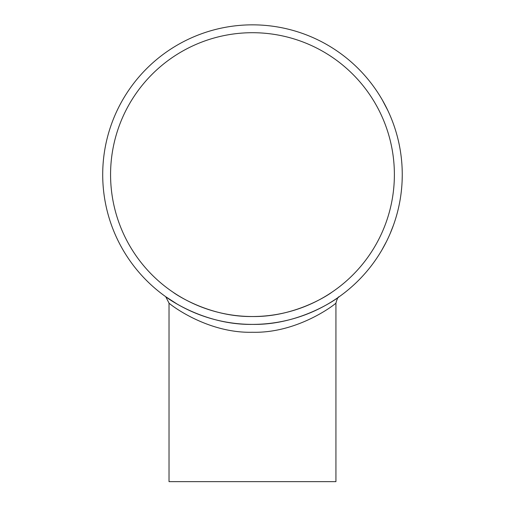 <?xml version="1.0" encoding="UTF-8"?>
<svg xmlns="http://www.w3.org/2000/svg" width="507" height="507" viewBox="0 0 507 507"><rect width="100%" height="100%" fill="white"/><g stroke="black" fill="none" stroke-linecap="round" stroke-linejoin="round"><path stroke-width="0.76" d="M394.383 174.617A141.903 141.903 0 0 1 181.525 297.508A141.903 141.903 0 0 1 181.525 51.72A141.903 141.903 0 0 1 394.383 174.617M173.413 292.457C172.919 292.292 207.629 317.249 252.638 316.52C297.482 317.154 332.047 292.273 331.54 292.457C332.022 292.317 297.317 317.224 252.391 316.52C207.547 317.179 172.995 292.33 173.413 292.457M402.254 175.764L402.114 181.132M402.254 174.617A149.78 149.78 0 0 1 177.589 304.327A149.78 149.78 0 0 1 177.589 44.908A149.78 149.78 0 0 1 402.254 174.617M393.457 225.197L390.01 233.93M393.445 225.228L393.299 225.634M391.93 229.265L391.772 229.677M391.613 230.07L391.467 230.432M397.076 213.662L396.442 215.944M395.238 219.918L395.067 220.469M398.375 208.504L398.223 209.125M398.21 209.188L397.374 212.553M399.503 203.206L399.427 203.592M399.339 204.036L398.984 205.753M398.648 207.293L398.553 207.712M401.62 188.427L401.563 189.022M401.348 191.095L400.929 194.504M401.329 191.266L401.088 193.294M402.083 167.38L402.108 168.02M402.114 168.083L402.222 171.55M401.721 161.974L401.753 162.367M401.791 162.823L401.918 164.572M402.019 166.144L402.038 166.569M396.968 135.166L397.108 135.673M397.646 137.733L397.761 138.196M398.084 139.52L398.179 139.913M397.431 136.909L397.532 137.308M397.697 137.936L398.483 141.225M392.317 120.958L392.5 121.452M393.242 123.442L393.407 123.892M393.863 125.178L393.996 125.559M392.95 122.643L393.09 123.03M393.312 123.638L394.427 126.832M386.328 107.395L386.949 108.65M387.792 110.393L388.368 111.629M382.278 99.885L387.88 110.583M385.352 105.488L385.669 106.109M386.454 241.579L381.796 250.179M385.32 243.797L385.117 244.19M383.038 248.012L382.848 248.348M176.899 303.927L165.713 296.703C165.345 296.677 203.117 325.241 252.613 324.391C301.938 325.164 339.76 296.589 339.24 296.703C339.633 296.69 301.76 325.202 252.568 324.391C203.13 325.228 165.263 296.639 165.713 296.703L169.027 303.123C169.046 303.598 206.355 333.384 252.391 332.269C298.566 333.435 336.002 303.547 335.932 303.123C337.117 298.724 338.207 296.595 339.196 296.734L339.139 296.779M335.932 303.123L335.932 481.65L169.027 481.65L169.027 303.123M392.519 121.503L392.691 121.94M397.12 135.73L397.241 136.18M402.07 167.202L402.127 168.375M402.026 166.309L402.051 166.759M401.709 187.387L401.265 191.83M398.413 208.326L398.147 209.467M398.61 207.458L398.515 207.895"/></g></svg>

